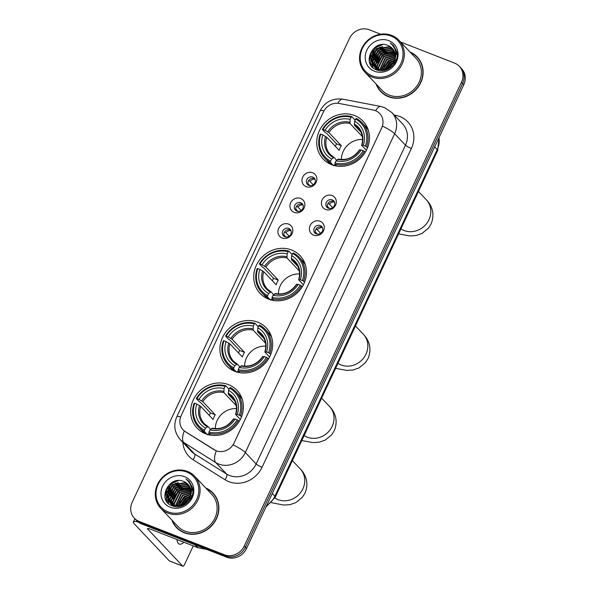 <?xml version="1.0" encoding="UTF-8"?>
<svg xmlns="http://www.w3.org/2000/svg" width="596" height="596" viewBox="0 0 596 596"><rect width="100%" height="100%" fill="white"/><g stroke="black" fill="none" stroke-linecap="round" stroke-linejoin="round"><path stroke-width="0.89" d="M291.608 250.007A27.476 25.114 -43.4 0 0 259.171 260.504A27.476 25.114 -43.4 0 0 260.147 293.441A27.476 25.114 -43.4 0 0 268.602 299.118A27.476 25.114 -43.4 0 0 301.04 288.62A27.476 25.114 -43.4 0 0 300.064 255.684A27.476 25.114 -43.4 0 0 291.608 250.007M257.792 322.198A27.476 25.114 -43.4 0 0 225.355 332.695A27.476 25.114 -43.4 0 0 226.331 365.631A27.476 25.114 -43.4 0 0 234.787 371.308A27.476 25.114 -43.4 0 0 267.224 360.811A27.476 25.114 -43.4 0 0 266.248 327.875A27.476 25.114 -43.4 0 0 257.792 322.198M228.536 384.651A27.476 25.114 -43.4 0 0 196.091 395.155A27.476 25.114 -43.4 0 0 197.075 428.092A27.476 25.114 -43.4 0 0 205.523 433.769A27.476 25.114 -43.4 0 0 237.968 423.272A27.476 25.114 -43.4 0 0 236.992 390.335A27.476 25.114 -43.4 0 0 228.536 384.651M354.598 115.542A27.476 25.114 -43.4 0 0 322.153 126.039A27.476 25.114 -43.4 0 0 323.136 158.976A27.476 25.114 -43.4 0 0 331.585 164.66A27.476 25.114 -43.4 0 0 364.029 154.155A27.476 25.114 -43.4 0 0 363.053 121.219A27.476 25.114 -43.4 0 0 354.598 115.542M306.165 186.675A7.778 7.107 136.6 0 1 302.701 177.094A7.778 7.107 136.6 0 1 312.676 172.773A7.778 7.107 136.6 0 1 316.141 182.354A7.778 7.107 136.6 0 1 306.165 186.675M312.818 177.079A4.664 4.269 -43.4 0 0 307.305 178.86A4.664 4.269 -43.4 0 0 307.476 184.455A4.664 4.269 -43.4 0 0 308.907 185.416A4.664 4.269 -43.4 0 0 314.42 183.635A4.664 4.269 -43.4 0 0 314.256 178.04A4.664 4.269 -43.4 0 0 312.818 177.079M294.141 212.34A7.778 7.107 136.6 0 1 290.677 202.767A7.778 7.107 136.6 0 1 300.652 198.446A7.778 7.107 136.6 0 1 304.116 208.019A7.778 7.107 136.6 0 1 294.141 212.34M300.794 202.752A4.664 4.269 -43.4 0 0 295.281 204.532A4.664 4.269 -43.4 0 0 295.452 210.127A4.664 4.269 -43.4 0 0 296.882 211.088A4.664 4.269 -43.4 0 0 302.395 209.308A4.664 4.269 -43.4 0 0 302.232 203.713A4.664 4.269 -43.4 0 0 300.794 202.752M282.117 238.013A7.778 7.107 136.6 0 1 278.652 228.432A7.778 7.107 136.6 0 1 288.628 224.111A7.778 7.107 136.6 0 1 292.092 233.692A7.778 7.107 136.6 0 1 282.117 238.013M288.769 228.417A4.664 4.269 -43.4 0 0 283.256 230.198A4.664 4.269 -43.4 0 0 283.428 235.792A4.664 4.269 -43.4 0 0 284.858 236.761A4.664 4.269 -43.4 0 0 290.371 234.973A4.664 4.269 -43.4 0 0 290.207 229.385A4.664 4.269 -43.4 0 0 288.769 228.417M325.602 209.464A7.778 7.107 136.6 0 1 322.138 199.883A7.778 7.107 136.6 0 1 332.114 195.562A7.778 7.107 136.6 0 1 335.578 205.143A7.778 7.107 136.6 0 1 325.602 209.464M332.255 199.869A4.664 4.269 -43.4 0 0 326.75 201.657A4.664 4.269 -43.4 0 0 326.913 207.244A4.664 4.269 -43.4 0 0 328.351 208.213A4.664 4.269 -43.4 0 0 333.857 206.432A4.664 4.269 -43.4 0 0 333.693 200.837A4.664 4.269 -43.4 0 0 332.255 199.869M313.578 235.137A7.778 7.107 136.6 0 1 310.114 225.556A7.778 7.107 136.6 0 1 320.089 221.235A7.778 7.107 136.6 0 1 323.553 230.816A7.778 7.107 136.6 0 1 313.578 235.137M320.231 225.541A4.664 4.269 -43.4 0 0 314.725 227.322A4.664 4.269 -43.4 0 0 314.889 232.917A4.664 4.269 -43.4 0 0 316.327 233.878A4.664 4.269 -43.4 0 0 321.833 232.097A4.664 4.269 -43.4 0 0 321.669 226.502A4.664 4.269 -43.4 0 0 320.231 225.541M308.303 185.118A4.664 4.269 136.6 0 1 309.115 179.94A4.664 4.269 136.6 0 1 314.263 178.606A4.664 4.269 136.6 0 1 314.867 178.904M296.279 210.79A4.664 4.269 136.6 0 1 297.091 205.605A4.664 4.269 136.6 0 1 302.239 204.272A4.664 4.269 136.6 0 1 302.842 204.577M284.255 236.456A4.664 4.269 136.6 0 1 285.067 231.278A4.664 4.269 136.6 0 1 290.215 229.944A4.664 4.269 136.6 0 1 290.818 230.242M327.74 207.915A4.664 4.269 136.6 0 1 328.552 202.729A4.664 4.269 136.6 0 1 333.7 201.396A4.664 4.269 136.6 0 1 334.311 201.694M315.716 233.58A4.664 4.269 136.6 0 1 316.528 228.402A4.664 4.269 136.6 0 1 321.676 227.069A4.664 4.269 136.6 0 1 322.287 227.367M373.252 110.022A13.999 12.799 136.6 0 1 375.443 110.647A13.999 12.799 136.6 0 1 379.749 113.545A13.999 12.799 136.6 0 1 381.678 127.894L234.086 442.97A13.999 12.799 136.6 0 1 214.12 449.734L185.43 431.742A13.999 12.799 136.6 0 1 183.136 429.865A13.999 12.799 136.6 0 1 181.206 415.516L323.442 111.877A13.999 12.799 136.6 0 1 339.213 103.466L373.252 110.022M376.128 84.058A25.144 22.983 -43.4 0 0 380.702 91.531A25.144 22.983 -43.4 0 0 388.443 96.731A25.144 22.983 -43.4 0 0 418.124 87.12A25.144 22.983 -43.4 0 0 417.23 56.978A25.144 22.983 -43.4 0 0 410.018 52.001M379.354 89.527A25.144 22.983 -43.4 0 0 381.291 92.134M171.886 520.07A25.144 22.983 -43.4 0 0 176.461 527.542A25.144 22.983 -43.4 0 0 184.201 532.735A25.144 22.983 -43.4 0 0 213.882 523.132A25.144 22.983 -43.4 0 0 212.988 492.989A25.144 22.983 -43.4 0 0 205.776 488.005M175.112 525.538A25.144 22.983 -43.4 0 0 177.049 528.138M382.535 126.114L233.2 444.892A18.141 2.905 25.1 0 1 245.314 452.535A20.733 18.96 136.6 0 1 218.71 464.053A20.733 18.96 136.6 0 1 215.73 462.556L183.762 442.508A20.733 18.96 136.6 0 1 180.364 439.721L191.182 451.165A20.733 18.96 -43.4 0 0 194.587 453.951L226.547 473.999A20.733 18.96 -43.4 0 0 229.527 475.496A20.733 18.96 -43.4 0 0 256.138 463.979L405.466 145.193A20.733 18.96 -43.4 0 0 402.605 123.931L391.781 112.488A20.733 18.96 136.6 0 1 394.641 133.75A18.141 2.905 -154.9 0 0 382.535 126.114M380.665 34.195L369.423 29.8A15.548 14.215 -43.4 0 0 349.472 38.442L132.208 502.249A15.548 14.215 -43.4 0 0 134.346 518.2L136.655 520.636A15.548 14.215 -43.4 0 0 141.446 523.854L226.577 557.163L225.422 555.941A15.548 14.215 -43.4 0 0 245.373 547.299L462.638 83.492A15.548 14.215 -43.4 0 0 460.499 67.542A15.548 14.215 -43.4 0 1 462.638 83.492L245.373 547.299A15.548 14.215 -43.4 0 1 225.422 555.941L140.291 522.632L225.422 555.941L224.267 554.72A15.548 14.215 -43.4 0 0 244.218 546.078L461.483 82.27A15.548 14.215 -43.4 0 0 459.345 66.32A15.548 14.215 -43.4 0 0 454.554 63.109L400.542 41.973M135.501 519.421A15.548 14.215 -43.4 0 0 140.291 522.632A15.548 14.215 -43.4 0 1 135.501 519.421M394.217 115.065L395.781 115.371A25.919 23.698 136.6 0 1 411.389 148.471L262.061 467.257A25.919 23.698 136.6 0 1 228.804 481.657A25.919 23.698 136.6 0 1 225.079 479.78A5.185 2.041 -57.9 0 0 226.547 473.999L215.73 462.556A18.141 7.152 122.1 0 1 216.281 450.919L184.276 430.968A18.141 7.152 122.1 0 0 183.762 442.508L194.587 453.951A5.185 2.041 -57.9 0 1 193.111 459.732A25.919 23.698 136.6 0 1 182.86 442.366M134.346 518.2A15.548 14.215 -43.4 0 0 139.136 521.411L224.267 554.72M213.554 493.615A25.144 22.983 -43.4 0 0 211.059 491.529M417.796 57.603A25.144 22.983 -43.4 0 0 415.3 55.517M226.577 557.163A15.548 14.215 -43.4 0 0 246.528 548.521L463.792 84.707A15.548 14.215 -43.4 0 0 461.654 68.763L459.345 66.32M372.314 75.871A22.29 20.376 -43.4 0 0 400.914 63.489A22.29 20.376 -43.4 0 0 390.983 36.021A22.29 20.376 -43.4 0 0 362.383 48.41A22.29 20.376 -43.4 0 0 372.314 75.871M372.172 77.1A23.326 21.329 -43.4 0 0 399.715 68.19A23.326 21.329 -43.4 0 0 398.88 40.223A23.326 21.329 -43.4 0 0 391.706 35.402A23.326 21.329 -43.4 0 0 364.163 44.313A23.326 21.329 -43.4 0 0 364.99 72.28A23.326 21.329 -43.4 0 0 372.172 77.1M364.99 72.28L382.021 90.287A23.326 21.329 -43.4 0 0 389.203 95.107A23.326 21.329 -43.4 0 0 416.746 86.189A23.326 21.329 -43.4 0 0 415.911 58.229L398.88 40.223M419.733 60.203A24.883 22.745 -43.4 0 0 418.198 58.378L417.044 57.156A24.883 22.745 -43.4 0 0 410.473 52.478M376.583 84.535A24.883 22.745 -43.4 0 0 380.889 91.352A24.883 22.745 -43.4 0 0 388.547 96.492A24.883 22.745 -43.4 0 0 417.93 86.986A24.883 22.745 -43.4 0 0 417.044 57.156M386.774 68.786L391.095 63.735L393.688 62.252M394.358 61.977L395.468 61.611M387.534 68.428L391.46 64.115L393.278 62.997M394.045 62.632L395.17 62.193M384.435 69.553L389.65 62.208L394.649 59.92M395.103 59.823L396.273 59.652M384.956 69.427L390.015 62.587L394.478 60.442M394.969 60.315L396.117 60.099M382.625 69.821L388.212 60.68L395.088 58.103M383.042 69.784L388.57 61.068L395.014 58.527M381.082 69.844L386.767 59.16L395.245 56.538M381.447 69.851L387.124 59.54L395.23 56.911M379.719 69.68L385.321 57.633L395.223 55.137M380.047 69.739L385.687 58.013L395.245 55.473M378.497 69.397L378.214 67.437L383.884 56.106L395.059 53.878M378.795 69.479L378.572 67.817L384.241 56.486L395.111 54.184M377.819 70.037L377.484 69.263M377.387 68.994L376.769 65.91L382.438 54.579L394.775 52.716M377.655 69.106L377.134 66.29L382.796 54.959L394.857 52.999M376.374 68.51L375.324 64.383L380.993 53.051L393.651 51.316L394.403 51.643M376.62 68.637L375.689 64.763L381.358 53.439L394.5 51.904M377.097 69.993L376.218 69.017M376.054 68.808L375.592 68.16M375.45 67.937L373.886 62.856L379.548 51.532L392.205 49.788L393.934 50.66M376.918 69.799L376.411 69.196M376.255 68.98L375.808 68.317M375.674 68.086L374.243 63.243L379.913 51.912L392.563 50.168L394.06 50.898M378.81 70.514L374.772 67.49M374.608 67.288L372.44 61.336L378.11 50.004L390.76 48.261L393.397 49.744M375.473 68.272L374.973 67.668M374.81 67.452L372.798 61.716L378.467 50.384L391.125 48.641L393.539 49.967M394.008 61.559A12.956 11.845 -43.4 0 0 392.228 48.269A12.956 11.845 -43.4 0 0 388.234 45.594C373.007 38.308 360.93 64.487 376.24 69.739C386.394 74.649 399.834 62.729 396.765 51.599L393.479 45.512L390.209 42.994C396.094 48.045 397.361 54.229 394.008 61.559C390.171 68.458 384.748 70.991 377.745 69.143L373.848 66.558L370.995 59.809L376.665 48.477L389.322 46.734L392.779 48.902M378.102 69.523L373.848 66.558M374.035 66.745L371.36 60.189L377.022 48.857L389.68 47.114L392.943 49.11M396.534 54.363L397.092 54.608M396.072 53.491L396.809 53.871M396.288 52.56L397.04 53.446M388.234 45.594L392.272 48.321M388.808 40.655A17.105 15.638 -43.4 0 0 366.86 50.161A17.105 15.638 -43.4 0 0 374.489 71.237A17.105 15.638 -43.4 0 0 396.437 61.731A17.105 15.638 -43.4 0 0 388.808 40.655M380.889 91.352L382.043 92.574A24.883 22.745 -43.4 0 0 383.787 94.213M390.209 42.994L393.457 45.49M369.296 61.202L370.921 53.61L376.143 47.449L382.632 44.551M371.226 65.709L370.742 62.811L370.98 59.22M371.666 56.739L377.588 48.976L382.647 46.443M372.738 67.452L372.18 64.204M372.165 63.772L372.418 60.747M373.111 58.266L379.026 50.504L384.085 47.971M374.556 59.794L380.471 52.031L385.53 49.498M376.001 61.321L381.917 53.551L386.975 51.025M377.439 62.841L383.362 55.078L388.413 52.545M383.213 68.95L389.128 61.179L394.187 58.654M384.696 70.373L384.874 69.918M385.105 69.382L390.574 62.707L394.418 60.598M394.939 60.405L395.632 60.174M387.266 69.516L387.601 68.957M388.205 68.063L392.876 63.645M393.807 63.094L395.014 62.483M369.103 59.891L375.964 47.263L381.053 44.715M371.017 65.389L370.563 62.625L371.032 57.983M372.485 54.363L377.41 48.783L380.114 47.166M372.56 67.281L372.008 64.152L372.478 59.511M373.93 55.89L378.847 50.31L381.559 48.693M375.376 57.417L380.293 51.837L382.997 50.22M376.814 58.937L381.738 53.364L384.442 51.748M378.259 60.464L383.176 54.892L385.888 53.267M384.033 66.566L388.95 60.993L391.661 59.377M385.478 68.093L390.395 62.52L393.099 60.896M386.916 69.62L387.191 69.143M387.698 68.346L393.189 63.154M394.016 62.684L394.545 62.424M362.577 139.501A19.176 17.537 -43.4 0 0 341.411 159.519M333.067 165.181L330.43 162.395L330.579 161.158A24.674 22.559 -43.4 0 1 320.797 134.115L322.868 134.927A22.29 20.376 -43.4 0 0 331.585 159.013L334.058 157.441L336.688 160.22M335.302 146.266A24.622 22.514 136.6 0 1 336.576 143.845L326.623 133.318L325.446 132.699L322.354 129.436L322.965 129.481A24.674 22.559 -43.4 0 1 351.126 117.293L350.12 119.431A22.29 20.376 -43.4 0 0 325.043 130.293L328.918 132.588L341.314 145.7A19.176 17.537 -43.4 0 0 339.146 150.334L326.742 137.222L322.868 134.927M362.331 136.529L349.971 123.469L350.12 119.431M334.937 165.695L334.207 164.921L333.514 165.658M320.797 134.115L320.186 134.07A25.71 23.505 -43.4 0 0 324.701 158.074L327.793 161.337A25.71 23.505 -43.4 0 0 332.099 164.854M351.126 117.293L351.849 116.66L354.94 119.93L354.821 120.914M334.907 164.146A25.71 23.505 -43.4 0 0 364.409 151.369L363.217 150.714A24.674 22.559 -43.4 0 1 335.056 162.909L334.907 164.146L336.703 166.038M365.274 152.293L364.409 151.369M324.701 158.074A25.71 23.505 -43.4 0 0 330.43 162.395M351.849 116.66A25.71 23.505 -43.4 0 0 322.354 129.436M335.056 162.909L336.062 160.764A22.29 20.376 -43.4 0 0 361.146 149.901L363.217 150.714M331.585 159.013L330.579 161.158M325.043 130.293L322.965 129.481M361.146 149.901L359.597 150.073M359.753 149.797A19.936 18.23 -43.4 0 1 337.709 159.341L338.543 159.192L336.062 160.764M326.742 137.222A19.176 17.537 -43.4 0 0 330.326 154.513L334.058 157.441M368.417 130.502A25.71 23.505 -43.4 0 0 365.147 126.002L362.055 122.739A25.71 23.505 -43.4 0 0 356.334 118.418L355.603 119.044A24.674 22.559 -43.4 0 1 365.385 146.08L366.577 146.735A25.71 23.505 -43.4 0 0 362.055 122.739M366.577 146.735L367.546 147.763M365.385 146.08L363.314 145.268A22.29 20.376 -43.4 0 0 354.605 121.189L355.603 119.044M366.384 150.319L361.772 145.439L363.314 145.268M354.605 121.189L354.456 125.22L360.863 131.999M361.772 145.439L361.921 145.163A19.936 18.23 -43.4 0 0 354.262 123.998M341.314 145.7L336.576 143.845M299.587 273.966A19.176 17.537 -43.4 0 0 278.421 293.984M270.077 299.646L267.44 296.853L267.589 295.616A24.674 22.559 -43.4 0 1 257.807 268.58L259.886 269.392A22.29 20.376 -43.4 0 0 268.595 293.478L271.068 291.906L273.706 294.685M272.312 280.731A24.622 22.514 136.6 0 1 273.594 278.31L263.633 267.783L262.456 267.164L259.364 263.901L259.983 263.946A24.674 22.559 -43.4 0 1 288.136 251.75L287.13 253.896A22.29 20.376 -43.4 0 0 262.054 264.758L265.928 267.053L278.332 280.157A19.176 17.537 -43.4 0 0 276.157 284.791L263.76 271.687L259.886 269.392M299.341 270.994L286.989 257.934L287.13 253.896M271.947 300.16L271.217 299.386L270.532 300.123M257.807 268.58L257.196 268.535A25.71 23.505 -43.4 0 0 261.719 292.539L264.803 295.802A25.71 23.505 -43.4 0 0 269.116 299.311M288.136 251.75L288.866 251.125L291.951 254.388L291.831 255.379M271.925 298.611A25.71 23.505 -43.4 0 0 301.42 285.834L300.228 285.179A24.674 22.559 -43.4 0 1 272.074 297.374L271.925 298.611L273.713 300.503M302.291 286.75L301.42 285.834M261.719 292.539A25.71 23.505 -43.4 0 0 267.44 296.853M288.866 251.125A25.71 23.505 -43.4 0 0 259.364 263.901M272.074 297.374L273.072 295.229A22.29 20.376 -43.4 0 0 298.156 284.366L300.228 285.179M268.595 293.478L267.589 295.616M262.054 264.758L259.983 263.946M298.156 284.366L296.607 284.538M296.763 284.255A19.936 18.23 -43.4 0 1 274.719 293.806L275.553 293.657L273.072 295.229M263.76 271.687A19.176 17.537 -43.4 0 0 267.336 288.971L271.068 291.906M305.428 264.967A25.71 23.505 -43.4 0 0 302.157 260.467L299.073 257.196A25.71 23.505 -43.4 0 0 293.344 252.883L292.621 253.509A24.674 22.559 -43.4 0 1 302.403 280.545L303.587 281.2A25.71 23.505 -43.4 0 0 299.073 257.196M303.587 281.2L304.556 282.221M302.403 280.545L300.324 279.733A22.29 20.376 -43.4 0 0 291.615 255.647L292.621 253.509M303.394 284.784L298.782 279.904L300.324 279.733M291.615 255.647L291.466 259.685L297.881 266.464M298.782 279.904L298.931 279.621A19.936 18.23 -43.4 0 0 291.28 258.463M278.332 280.157L273.594 278.31M265.771 346.157A19.176 17.537 -43.4 0 0 244.606 366.175M236.262 371.837L233.625 369.043L233.774 367.806A24.674 22.559 -43.4 0 1 223.992 340.77L226.07 341.582A22.29 20.376 -43.4 0 0 234.779 365.661L237.253 364.096L239.89 366.875M238.497 352.921A24.622 22.514 136.6 0 1 239.778 350.493L229.818 339.966L228.64 339.355L225.549 336.092L226.167 336.137A24.674 22.559 -43.4 0 1 254.321 323.941L253.315 326.087A22.29 20.376 -43.4 0 0 228.238 336.949L232.112 339.243L244.516 352.348A19.176 17.537 -43.4 0 0 242.341 356.982L229.944 343.877L226.07 341.582M265.525 343.184L253.173 330.117L253.315 326.087M238.132 372.351L237.402 371.576L236.716 372.314M223.992 340.77L223.381 340.726A25.71 23.505 -43.4 0 0 227.895 364.722L230.987 367.993A25.71 23.505 -43.4 0 0 235.301 371.502M254.321 323.941L255.051 323.315L258.135 326.578L258.016 327.569M238.109 370.801A25.71 23.505 -43.4 0 0 267.604 358.025L266.412 357.369A24.674 22.559 -43.4 0 1 238.251 369.565L238.109 370.801L239.897 372.694M268.468 358.941L267.604 358.025M227.895 364.722A25.71 23.505 -43.4 0 0 233.625 369.043M255.051 323.315A25.71 23.505 -43.4 0 0 225.549 336.092M238.251 369.565L239.257 367.419A22.29 20.376 -43.4 0 0 264.341 356.557L266.412 357.369M234.779 365.661L233.774 367.806M228.238 336.949L226.167 336.137M264.341 356.557L262.791 356.728M262.948 356.445A19.936 18.23 -43.4 0 1 240.903 365.989L241.738 365.847L239.257 367.419M229.944 343.877A19.176 17.537 -43.4 0 0 233.52 361.161L237.253 364.096M271.612 337.15A25.71 23.505 -43.4 0 0 268.342 332.657L265.257 329.387A25.71 23.505 -43.4 0 0 259.528 325.066L258.806 325.699A24.674 22.559 -43.4 0 1 268.58 352.735L269.772 353.391A25.71 23.505 -43.4 0 0 265.257 329.387M269.772 353.391L270.74 354.411M268.58 352.735L266.509 351.923A22.29 20.376 -43.4 0 0 257.8 327.837L258.806 325.699M269.578 356.974L264.967 352.094L266.509 351.923M257.8 327.837L257.651 331.875L264.065 338.655M264.967 352.094L265.116 351.811A19.936 18.23 -43.4 0 0 257.465 330.646M244.516 352.348L239.778 350.493M236.515 408.61A19.176 17.537 -43.4 0 0 215.35 428.628M207.006 434.29L204.368 431.504L204.517 430.267A24.674 22.559 -43.4 0 1 194.736 403.231L196.807 404.043A22.29 20.376 -43.4 0 0 205.523 428.122L207.997 426.55L210.626 429.336M209.241 415.382A24.622 22.514 136.6 0 1 210.515 412.953L200.561 402.427L199.384 401.816L196.293 398.545L196.904 398.597A24.674 22.559 -43.4 0 1 225.065 386.402L224.059 388.547A22.29 20.376 -43.4 0 0 198.982 399.409L202.856 401.697L215.253 414.809A19.176 17.537 -43.4 0 0 213.085 419.442L200.681 406.33L196.807 404.043M236.269 405.638L223.91 392.578L224.059 388.547M208.876 434.804L208.146 434.037L207.453 434.767M194.736 403.231L194.125 403.179A25.71 23.505 -43.4 0 0 198.639 427.183L201.731 430.454A25.71 23.505 -43.4 0 0 206.037 433.962M225.065 386.402L225.787 385.776L228.879 389.039L228.76 390.03M208.846 433.255A25.71 23.505 -43.4 0 0 238.348 420.485L237.156 419.83A24.674 22.559 -43.4 0 1 208.995 432.018L208.846 433.255L210.641 435.155M239.212 421.402L238.348 420.485M198.639 427.183A25.71 23.505 -43.4 0 0 204.368 431.504M225.787 385.776A25.71 23.505 -43.4 0 0 196.293 398.545M208.995 432.018L210.001 429.88A22.29 20.376 -43.4 0 0 235.085 419.018L237.156 419.83M205.523 428.122L204.517 430.267M198.982 399.409L196.904 398.597M235.085 419.018L233.535 419.189M233.692 418.906A19.936 18.23 -43.4 0 1 211.647 428.45L212.481 428.308L210.001 429.88M200.681 406.33A19.176 17.537 -43.4 0 0 204.264 423.622L207.997 426.55M242.356 399.611A25.71 23.505 -43.4 0 0 239.085 395.111L235.994 391.848A25.71 23.505 -43.4 0 0 230.272 387.527L229.542 388.152A24.674 22.559 -43.4 0 1 239.324 415.196L240.516 415.852A25.71 23.505 -43.4 0 0 235.994 391.848M240.516 415.852L241.484 416.872M239.324 415.196L237.253 414.384A22.29 20.376 -43.4 0 0 228.544 390.298L229.542 388.152M240.322 419.435L235.703 414.555L237.253 414.384M228.544 390.298L228.395 394.336L234.802 401.108M235.703 414.555L235.86 414.272A19.936 18.23 -43.4 0 0 228.201 393.107M215.253 414.809L210.515 412.953M334.438 201.97A5.699 5.215 -43.4 0 0 329.387 204.152L332.657 207.609M328.031 203.407L329.387 204.152M329.551 208.488L327.293 206.499M328.083 206.931A5.699 5.215 -43.4 0 0 328.001 208.056M322.414 227.635A5.699 5.215 -43.4 0 0 317.363 229.825L320.633 233.282M316.007 229.08L317.363 229.825M317.526 234.154L315.269 232.172M316.059 232.604A5.699 5.215 -43.4 0 0 315.977 233.729M315.001 179.18A5.699 5.215 -43.4 0 0 309.95 181.363L313.22 184.82M308.594 180.618L309.95 181.363M310.114 185.691L307.856 183.71M308.646 184.142A5.699 5.215 -43.4 0 0 308.564 185.267M302.977 204.845A5.699 5.215 -43.4 0 0 297.925 207.028L301.196 210.485M296.57 206.283L297.925 207.028M298.089 211.364L295.832 209.375M296.622 209.807A5.699 5.215 -43.4 0 0 296.54 210.932M290.952 230.518A5.699 5.215 -43.4 0 0 285.901 232.701L289.172 236.158M284.545 231.956L285.901 232.701M286.065 237.029L283.808 235.047M284.597 235.48A5.699 5.215 -43.4 0 0 284.515 236.605M138.145 521.984A20.733 3.323 -154.9 0 0 133.355 521.984A20.733 3.323 -154.9 0 0 134.212 523.772L169.279 560.843L182.719 566.103L147.652 529.032A5.185 0.834 25.1 0 1 147.435 528.585A5.185 0.834 25.1 0 1 150.691 529.255L197.537 547.59L194.855 544.751M182.719 566.103A2.593 0.961 111.4 0 0 182.86 566.2A2.593 0.961 111.4 0 0 184.529 564.546L193.26 545.914M176.975 539.544A16.591 6.169 111.4 0 0 179.217 544.059A16.591 6.169 111.4 0 0 183.933 542.263M206.723 549.393L197.946 547.702A2.593 2.369 136.6 0 1 197.537 547.59M168.072 511.882A22.29 20.376 -43.4 0 0 196.673 499.493A22.29 20.376 -43.4 0 0 186.742 472.032A22.29 20.376 -43.4 0 0 158.141 484.421A22.29 20.376 -43.4 0 0 168.072 511.882M167.93 513.111A23.326 21.329 -43.4 0 0 195.473 504.201A23.326 21.329 -43.4 0 0 194.639 476.234A23.326 21.329 -43.4 0 0 187.464 471.414A23.326 21.329 -43.4 0 0 159.922 480.324A23.326 21.329 -43.4 0 0 160.749 508.291A23.326 21.329 -43.4 0 0 167.93 513.111M160.749 508.291L177.779 526.298A23.326 21.329 -43.4 0 0 184.954 531.118A23.326 21.329 -43.4 0 0 212.496 522.2A23.326 21.329 -43.4 0 0 211.669 494.233L194.639 476.234M215.491 496.215A24.883 22.745 -43.4 0 0 213.957 494.389L212.802 493.168A24.883 22.745 -43.4 0 0 206.231 488.482M172.341 520.546A24.883 22.745 -43.4 0 0 176.647 527.363A24.883 22.745 -43.4 0 0 184.306 532.504A24.883 22.745 -43.4 0 0 213.688 522.997A24.883 22.745 -43.4 0 0 212.802 493.168M182.532 504.797L186.853 499.746L189.446 498.263M190.117 497.988L191.227 497.623M183.292 504.44L187.211 500.126L189.036 499.008M189.804 498.643L190.929 498.204M180.193 505.564L185.408 498.219L190.407 495.932M190.862 495.835L192.031 495.663M180.715 505.438L185.773 498.599L190.236 496.453M190.72 496.326L191.875 496.103M178.383 505.833L183.97 496.692L190.847 494.106M178.8 505.795L184.328 497.071L190.772 494.538M176.841 505.848L182.525 495.172L191.003 492.542M177.206 505.862L182.883 495.552L190.988 492.914M175.477 505.691L181.08 493.644L190.981 491.149M175.805 505.743L181.445 494.024L191.003 491.484M174.256 505.408L173.972 503.449L179.634 492.117L190.809 489.89M174.554 505.49L174.33 503.829L179.999 492.497L190.869 490.195M173.578 506.041L173.242 505.274M173.145 505.006L172.527 501.921L178.197 490.59L190.534 488.727M173.414 505.117L172.892 502.301L178.554 490.97L190.616 489.011M172.132 504.521L171.082 500.394L176.751 489.063L189.409 487.327L190.154 487.655M172.378 504.648L171.447 500.774L177.109 489.45L190.258 487.915M172.855 506.004L171.976 505.028M171.812 504.819L171.35 504.171M171.208 503.948L169.644 498.867L175.306 487.543L187.964 485.8L189.692 486.671M172.676 505.81L172.169 505.199M172.013 504.991L171.566 504.328M171.432 504.097L170.002 499.247L175.671 487.923L188.321 486.18L189.819 486.91M174.568 506.525L170.53 503.501M170.367 503.292L168.199 497.347L173.868 486.016L186.518 484.272L189.155 485.755M171.231 504.283L170.732 503.68M170.568 503.464L168.556 497.727L174.226 486.396L186.883 484.652L189.297 485.978M189.766 497.571A12.956 11.845 -43.4 0 0 187.986 484.28A12.956 11.845 -43.4 0 0 183.993 481.605C168.765 474.319 156.688 500.491 171.998 505.751C182.153 510.66 195.592 498.74 192.523 487.61L189.237 481.523L185.967 479.005C191.852 484.056 193.119 490.24 189.766 497.571C185.93 504.469 180.506 507.002 173.503 505.147L169.607 502.57L166.753 495.82L172.423 484.488L185.073 482.745L188.537 484.913M173.861 505.535L169.607 502.57M169.793 502.756L167.118 496.2L172.78 484.868L185.438 483.125L188.701 485.122M192.292 490.374L192.851 490.62M191.83 489.502L192.568 489.882M192.046 488.571L192.799 489.458M183.993 481.605L188.031 484.332M184.566 476.666A17.105 15.638 -43.4 0 0 162.619 486.172A17.105 15.638 -43.4 0 0 170.24 507.248A17.105 15.638 -43.4 0 0 192.195 497.742A17.105 15.638 -43.4 0 0 184.566 476.666M176.647 527.363L177.802 528.585A24.883 22.745 -43.4 0 0 179.545 530.224M185.967 479.005L189.215 481.501M165.055 497.213L166.679 489.621L171.901 483.46L178.39 480.562M166.984 501.713L166.5 498.822L166.738 495.231M167.424 492.75L173.347 484.988L178.398 482.455M168.497 503.456L167.938 500.215M167.923 499.783L168.176 496.759M168.869 494.278L174.784 486.515L179.843 483.982M170.314 495.805L176.23 488.042L181.288 485.509M171.752 497.325L177.675 489.562L182.734 487.029M173.198 498.852L179.12 491.089L184.171 488.556M178.971 504.954L184.887 497.191L189.945 494.658M180.454 506.384L180.633 505.93M180.864 505.393L186.332 498.718L190.176 496.61M190.698 496.416L191.39 496.185M183.024 505.527L183.359 504.968M183.963 504.074L188.634 499.657M189.558 499.098L190.772 498.494M164.861 495.902L171.722 483.274L176.811 480.726M166.768 501.4L166.321 498.636L166.791 493.995M168.243 490.374L173.16 484.794L175.872 483.177M168.318 503.292L167.767 500.156L168.236 495.522M169.689 491.901L174.606 486.321L177.317 484.704M171.134 493.421L176.051 487.848L178.755 486.232M172.572 494.948L177.496 489.376L180.201 487.752M174.017 496.475L178.934 490.895L181.646 489.279M179.791 502.577L184.708 497.004L187.42 495.38M181.236 504.104L186.153 498.524L188.857 496.908M182.674 505.632L182.95 505.155M183.449 504.358L188.947 499.157M189.774 498.696L190.303 498.435M262.061 467.257A5.185 0.834 25.1 0 1 256.138 463.979L245.314 452.535L394.641 133.75L405.466 145.193A5.185 0.834 25.1 0 0 411.389 148.471M391.781 112.488L384.413 107.526L380.829 106.49A18.141 6.146 100.9 0 0 375.644 110.729M180.662 416.835A18.141 2.905 -154.9 0 0 176.751 416.902C173.28 425.209 174.486 432.815 180.364 439.721M176.751 416.902L320.112 110.863A18.141 2.905 25.1 0 1 324 110.789M320.112 110.863C325.021 101.804 332.62 97.915 342.894 99.189A18.141 6.146 100.9 0 0 337.798 103.272M225.079 479.78L193.111 459.732M244.218 546.078L246.528 548.521M461.483 82.27L463.792 84.707M139.136 521.411L141.446 523.854M395.781 115.371A5.185 1.758 -79.1 0 1 395.453 116.376M266.65 505.572A20.733 18.96 -43.4 0 0 274.868 496.215L437.218 149.626A20.733 18.96 -43.4 0 0 438.961 137.728M434.655 146.914L437.218 149.626A10.37 1.661 25.1 0 1 437.65 150.52L275.3 497.101A10.37 1.661 25.1 0 0 274.868 496.215L272.305 493.503M418.459 191.487L426.282 199.757A19.437 17.768 136.6 0 1 428.964 219.693A19.437 17.768 136.6 0 1 404.021 230.496A19.437 17.768 136.6 0 1 400.929 228.894M330.326 154.513A19.176 17.537 -43.4 0 0 333.864 157.329M349.971 123.469A19.176 17.537 -43.4 0 0 328.918 132.588M325.572 136.424A19.936 18.23 -43.4 0 0 333.231 157.582M349.785 122.247A19.936 18.23 -43.4 0 0 327.74 131.791M361.66 145.23C363.545 138.518 362.39 132.826 358.189 128.147A19.176 17.537 -43.4 0 0 354.456 125.22M355.469 325.952L363.299 334.222A19.437 17.768 136.6 0 1 365.981 354.158A19.437 17.768 136.6 0 1 341.039 364.961A19.437 17.768 136.6 0 1 337.947 363.359M267.336 288.971A19.176 17.537 -43.4 0 0 270.875 291.794M286.989 257.934A19.176 17.537 -43.4 0 0 265.928 267.053M262.583 270.882A19.936 18.23 -43.4 0 0 270.241 292.047M286.795 256.705A19.936 18.23 -43.4 0 0 264.758 266.256M298.671 279.688C300.563 272.983 299.401 267.291 295.206 262.613A19.176 17.537 -43.4 0 0 291.466 259.685M321.654 398.135L329.484 406.412A19.437 17.768 136.6 0 1 332.158 426.349A19.437 17.768 136.6 0 1 307.223 437.144A19.437 17.768 136.6 0 1 304.131 435.549M233.52 361.161A19.176 17.537 -43.4 0 0 237.059 363.985M253.173 330.117A19.176 17.537 -43.4 0 0 232.112 339.243M228.767 343.072A19.936 18.23 -43.4 0 0 236.426 364.238M252.98 328.895A19.936 18.23 -43.4 0 0 230.943 338.439M264.855 351.878C266.74 345.173 265.585 339.482 261.383 334.803A19.176 17.537 -43.4 0 0 257.651 331.875M292.398 460.596L300.22 468.873A19.437 17.768 136.6 0 1 302.902 488.802A19.437 17.768 136.6 0 1 277.959 499.604A19.437 17.768 136.6 0 1 274.853 497.995M204.264 423.622A19.176 17.537 -43.4 0 0 207.803 426.438M223.91 392.578A19.176 17.537 -43.4 0 0 202.856 401.697M199.511 405.533A19.936 18.23 -43.4 0 0 207.17 426.699M223.724 391.356A19.936 18.23 -43.4 0 0 201.679 400.899M235.599 414.339C237.484 407.634 236.329 401.942 232.127 397.264A19.176 17.537 -43.4 0 0 228.395 394.336M147.652 529.032L147.92 528.466M195.324 544.938L197.946 547.702M380.829 106.49L342.894 99.189M439.14 137.348L437.65 150.52M266.017 506.928L275.3 497.101M375.651 68.466L375.294 68.086M426.282 199.757C431.422 205.002 435.415 213.465 431.05 224.036L428.494 228.134L421.938 233.498L415.971 235.547L409.683 235.941L398.597 233.878M338.349 159.08C346.924 160.592 353.972 157.508 359.5 149.849M363.299 334.222C368.432 339.459 372.425 347.93 368.06 358.501L365.504 362.599L358.948 367.955L352.988 370.012L346.693 370.407L335.615 368.343M275.367 293.545C283.934 295.05 290.982 291.973 296.51 284.307M329.484 406.412C334.617 411.65 338.61 420.12 334.244 430.692L331.689 434.789L325.133 440.146L319.173 442.202L312.878 442.597L301.792 440.533M241.551 365.735C250.119 367.24 257.167 364.163 262.694 356.497M300.22 468.873C305.361 474.111 309.354 482.581 304.988 493.153L302.433 497.243L295.877 502.607L289.909 504.663L283.621 505.05L271.508 502.689M212.288 428.196C220.863 429.701 227.91 426.624 233.431 418.958M133.355 521.984L134.875 518.751M182.86 566.2L169.42 560.94M171.41 504.477L171.052 504.097"/></g></svg>
